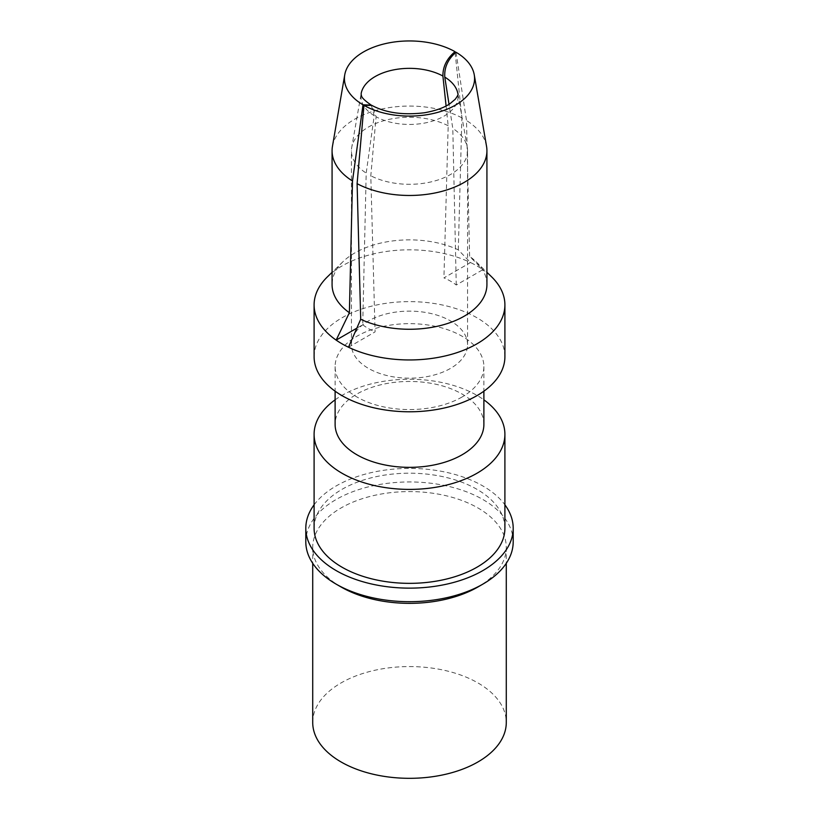 <?xml version="1.0" encoding="UTF-8"?>
<svg xmlns="http://www.w3.org/2000/svg" width="819" height="819" viewBox="0 0 819 819"><rect width="100%" height="100%" fill="white"/><g stroke="black" fill="none" stroke-linecap="round" stroke-linejoin="round"><path stroke-width="0.61" stroke-dasharray="4.09 3.07" d="M314.097 504.811A103.696 59.869 180 0 1 336.179 485.943A103.696 59.869 180 0 1 504.903 504.811M504.903 528.275A95.403 55.078 0 0 0 446.007 477.385A95.403 55.078 0 0 0 342.045 489.322A95.403 55.078 0 0 0 314.097 528.275M513.196 541.82A103.696 59.869 0 0 0 449.181 486.506A103.696 59.869 0 0 0 336.179 499.488A103.696 59.869 0 0 0 305.804 541.82M341.062 586.977A96.785 55.876 180 0 1 312.715 547.461A96.785 55.876 180 0 1 341.062 507.954A96.785 55.876 180 0 1 446.539 495.843A96.785 55.876 180 0 1 506.285 547.461A96.785 55.876 180 0 1 477.938 586.977M312.715 722.44A96.785 55.876 180 0 1 341.062 682.933A96.785 55.876 180 0 1 446.539 670.822A96.785 55.876 180 0 1 506.285 722.44M335.114 399.836A95.403 55.078 180 0 1 342.045 395.372A95.403 55.078 180 0 1 483.886 399.836M483.886 424.416A74.386 42.946 0 0 0 437.97 384.735A74.386 42.946 0 0 0 356.9 394.041A74.386 42.946 0 0 0 335.114 424.416M462.1 396.98A74.386 42.946 180 0 1 381.03 406.285A74.386 42.946 180 0 1 335.114 366.615A74.386 42.946 180 0 1 356.9 336.251A74.386 42.946 180 0 1 437.97 326.935A74.386 42.946 180 0 1 483.886 366.615A74.386 42.946 180 0 1 462.1 396.98M314.107 356.715A95.393 55.078 180 0 1 342.045 317.762A95.393 55.078 180 0 1 476.955 317.762A95.403 55.078 180 0 1 504.903 356.705M327.477 276.781A95.403 55.078 180 0 1 470.495 262.541L443.918 277.887A58.067 33.528 0 0 1 456.265 285.012L482.852 269.676A95.403 55.078 -0 0 0 476.955 265.94A95.403 55.078 -0 0 0 470.495 262.541L458.292 249.856A77.426 44.697 -0 0 0 342.926 261.752A77.426 44.697 -0 0 0 332.074 284.572M461.896 117.854A77.426 44.697 0 0 0 381.91 108.999A77.426 44.697 0 0 0 332.453 146.355M458.292 249.856L461.885 117.834L455.149 52.897M446.089 105.968L448.188 125.768L443.918 277.887M371.242 105.088L374.222 115.684L366.195 173.106L362.725 324.764L356.828 328.163M348.505 347.236L375.082 331.89L370.802 175.768L376.095 116.769L371.806 105.364M362.725 324.754A58.067 33.528 0 0 0 375.071 331.89M455.999 52.232L466.492 120.495L469.625 256.398L482.852 269.676A95.393 55.068 180 0 1 491.523 276.761M456.265 285.012L452.794 128.429L449.027 104.279M486.547 146.355A77.426 44.697 0 0 0 466.502 120.516M486.926 284.562A77.426 44.697 -0 0 0 476.074 261.742A77.426 44.697 -0 0 0 469.625 256.398M467.567 344.656A58.067 33.528 0 0 0 431.726 313.687A58.067 33.528 0 0 0 368.437 320.956A58.067 33.528 180 0 0 351.433 344.656A58.067 33.528 180 0 0 387.274 375.634A58.067 33.528 180 0 0 450.563 368.366A58.067 33.528 0 0 0 467.567 344.656L467.567 150.768A58.067 33.528 0 0 1 450.563 174.478A58.067 33.528 180 0 1 370.802 175.768M467.567 150.768A58.067 33.528 0 0 0 467.27 147.389A58.067 33.528 0 0 0 452.794 128.429M448.188 125.768A58.067 33.528 0 0 0 368.437 127.058A58.067 33.528 180 0 0 351.73 147.389A58.067 33.528 180 0 0 351.433 150.768A58.067 33.528 180 0 0 366.195 173.106M467.27 147.389L457.841 93.571A48.587 28.051 180 0 1 430.927 121.57A48.587 28.051 180 0 1 376.095 116.769M374.222 115.684A48.587 28.051 180 0 1 361.159 93.571L351.73 147.389M506.285 547.461L506.285 563.308M312.715 547.461L312.715 563.308M335.114 366.615L335.114 391.195M483.886 366.615L483.886 391.195M342.926 261.752L332.074 272.307M476.074 261.742L486.926 272.287M351.433 344.656L351.433 150.768"/><path stroke-width="1.23" d="M504.903 504.811A103.696 59.869 180 0 1 513.196 528.275A103.696 59.869 180 0 1 482.821 570.608A103.696 59.869 180 0 1 369.819 583.578A103.696 59.869 180 0 1 305.804 528.275A103.696 59.869 180 0 1 314.097 504.811M314.097 434.316L314.097 528.275A95.403 55.078 0 0 0 372.993 579.156A95.403 55.078 0 0 0 476.955 567.219A95.403 55.078 0 0 0 504.903 528.275L504.903 434.316A95.403 55.078 180 0 1 476.955 473.269A95.403 55.078 180 0 1 372.993 485.206A95.403 55.078 180 0 1 314.097 434.316A95.403 55.078 180 0 1 335.114 399.836M305.804 528.275L305.804 541.82A103.696 59.869 0 0 0 336.179 584.152A103.696 59.869 0 0 0 482.821 584.152L482.821 584.152A103.696 59.869 0 0 0 513.196 541.82L513.196 528.275M477.938 586.977L482.821 584.152L477.938 586.977A96.785 55.876 180 0 1 341.062 586.977L336.179 584.152M506.285 563.308L506.285 722.44A96.785 55.876 180 0 1 477.938 761.957A96.785 55.876 180 0 1 372.461 774.068A96.785 55.876 180 0 1 312.715 722.44L312.715 563.308M483.886 399.836A95.403 55.078 180 0 1 504.903 434.316M335.114 391.195L335.114 424.416A74.386 42.946 0 0 0 381.03 464.086A74.386 42.946 0 0 0 462.1 454.78A74.386 42.946 0 0 0 483.886 424.416L483.886 391.195M486.926 272.287L491.523 276.761A95.393 55.068 180 0 1 504.903 304.873L504.903 356.705A95.403 55.078 180 0 1 476.965 395.649A95.403 55.078 180 0 1 342.045 395.659A95.393 55.078 180 0 1 314.107 356.715L314.097 304.903A95.403 55.078 180 0 1 327.477 276.781L332.074 272.307M371.242 105.088L363.001 104.801A65.07 37.572 180 0 1 344.748 74.805L332.453 146.355A77.426 44.697 0 0 0 332.074 150.768L332.074 284.572A77.426 44.697 -0 0 0 349.375 312.735L336.148 340.11A95.403 55.078 -0 0 0 342.045 343.837A95.403 55.078 -0 0 0 348.505 347.236L360.708 319.277L357.104 183.651L363.974 105.364L371.806 105.364C385.688 112.889 403.286 115.346 424.59 112.746C435.718 110.729 444.205 107.688 450.041 103.634L455.159 99.334C457.698 95.936 458.589 94.011 457.841 93.571A48.587 28.051 180 0 0 444.778 77.109C444.174 67.527 447.921 59.234 455.999 52.232A65.07 37.572 180 0 1 474.252 74.805A65.07 37.572 180 0 1 455.507 105.088A65.07 37.572 180 0 1 363.974 105.364M356.828 328.163L336.148 340.11A95.403 55.078 180 0 1 314.097 304.903M332.074 150.768A77.426 44.697 0 0 0 352.498 181.019L349.375 312.735M455.149 52.897L455.016 51.669C446.826 58.599 442.782 66.728 442.905 76.034L446.089 105.968M363.001 104.801L352.498 180.989M449.027 104.279L444.778 77.109M357.104 183.681A77.426 44.697 0 0 0 440.632 191.697A77.426 44.697 0 0 0 486.926 150.768A77.426 44.697 0 0 0 486.547 146.355L474.252 74.805M360.718 319.277A77.426 44.697 -0 0 0 442.803 324.918A77.426 44.697 -0 0 0 486.926 284.562L486.926 150.768M504.903 304.873A95.393 55.068 180 0 1 450.01 354.74A95.393 55.068 180 0 1 348.505 347.236M344.748 74.805A65.07 37.572 180 0 1 363.493 51.955A65.07 37.572 180 0 1 455.016 51.669M370.751 104.76C359.602 97.082 361.896 95.373 361.23 95.076L361.159 93.571A48.587 28.051 180 0 1 392.567 70.106A48.587 28.051 180 0 1 442.905 76.034"/></g></svg>
